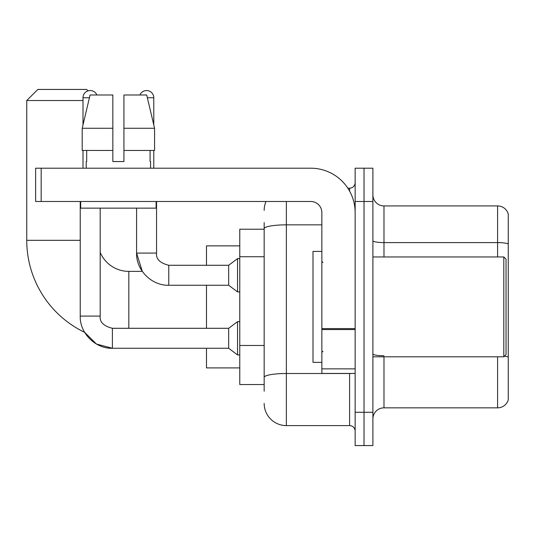 <?xml version="1.0" encoding="UTF-8"?>
<svg xmlns="http://www.w3.org/2000/svg" width="535" height="535" viewBox="0 0 535 535"><rect width="100%" height="100%" fill="white"/><g stroke="black" fill="none" stroke-linecap="round" stroke-linejoin="round"><path stroke-width="0.8" d="M264.17 250.072L264.17 222.567L264.17 229.221L239.767 229.221L239.767 384.545L264.17 384.545M264.17 391.205L264.17 222.567M286.359 201.488L286.359 425.599L349.596 425.599A5.544 5.544 0 0 1 355.146 431.143A5.544 5.544 0 0 0 349.596 425.599L349.596 373.45M355.146 412.284L355.146 445.568L364.021 445.568L364.021 412.284L364.021 445.568L372.895 445.568L372.895 412.284L364.021 412.284L364.021 201.488L364.021 412.284L355.146 412.284L355.146 201.488L364.021 201.488L364.021 168.204L364.021 201.488L372.895 201.488L372.895 412.284M372.895 201.488L372.895 168.204L355.146 168.204L355.146 201.488M347.83 188.173L349.596 188.173A5.544 5.544 0 0 0 355.146 182.629M264.17 381.221L264.17 352.137M264.17 210.362A22.189 22.189 0 0 1 266.022 201.488M286.359 425.599A22.189 22.189 0 0 1 264.17 403.41M372.895 418.938A11.095 11.095 0 0 1 383.99 407.844L497.597 407.844L497.597 356.812M508.25 213.913A11.095 11.095 0 0 0 497.597 205.928A11.095 11.095 0 0 1 508.25 213.913L508.25 399.859A11.095 11.095 0 0 1 497.597 407.844M508.25 243.987A11.095 1.926 180 0 0 497.597 242.596L497.597 205.928L383.99 205.928A11.095 11.095 0 0 1 372.895 194.834A11.095 11.095 0 0 0 383.99 205.928L383.99 256.96M123.939 161.55L112.845 161.55L123.939 161.55L112.845 161.55L123.939 161.55L123.939 94.983L146.697 94.983L154.582 128.266L154.582 150.455L123.939 150.455M139.916 94.983A7.209 7.209 0 0 1 153.779 97.758L153.779 124.889L154.582 128.266L123.939 128.266M112.397 328.316L112.397 348.265L96.467 344.045L84.617 332.322A102.071 102.071 0 0 1 26.75 240.315L26.75 100.526L37.845 89.432L86.663 89.432L88.088 90.863M128.821 328.296L128.821 271.385A31.063 31.063 0 0 1 100.192 252.386M82.999 100.526L26.75 100.526M206.483 285.249L206.483 328.296M206.483 348.265L206.483 367.906L239.767 367.906M239.767 245.866L206.483 245.866L206.483 265.28M82.999 124.889L82.999 97.758A7.209 7.209 0 0 1 96.868 94.983M80.223 316.091L100.192 316.091C99.523 322.01 103.589 326.082 112.397 328.296L228.672 328.296L228.672 348.265L112.397 348.265C95.417 348.873 79.621 333.078 80.223 316.091L80.223 201.488M228.672 328.296L237.547 321.642L237.547 354.926L239.767 354.926M100.192 316.091L100.192 208.142M82.999 150.455L82.999 168.204M128.821 271.385L142.303 271.385L136.585 253.075L156.554 253.075C155.886 258.993 159.952 263.066 168.759 265.28L228.672 265.28L228.672 285.249L168.759 285.249L168.759 265.28C159.952 263.066 155.886 258.993 156.554 253.075L156.554 201.488M228.672 265.28L237.547 258.626L237.547 291.909L239.767 291.909M153.779 150.455L153.779 168.204M355.146 373.45L321.863 373.45L321.863 328.59L355.146 328.59L355.146 212.582A44.378 44.378 0 0 0 310.768 168.204L41.175 168.204L41.175 201.488L310.768 201.488A11.095 11.095 0 0 1 321.863 212.582L321.863 328.59M41.175 201.488L35.624 201.488L35.624 168.204L41.175 168.204M112.845 128.266L112.845 150.455L112.845 128.266L82.203 128.266L90.081 94.983L112.845 94.983L112.845 161.55M86.215 161.55L86.697 161.55L86.215 161.55L86.215 168.204M150.562 161.55L150.081 161.55L150.562 161.55L150.562 168.204M150.081 150.455L150.081 161.55M86.697 161.55L86.697 150.455M80.671 201.488L80.671 208.142L156.113 208.142L156.113 201.488M112.845 150.455L82.203 150.455L82.203 128.266L90.081 94.983M154.582 150.455L154.582 128.266L146.697 94.983M503.809 256.96L506.03 259.181L506.03 354.591L503.809 356.812L503.809 256.96L372.895 256.96M321.863 251.41L312.988 251.41L312.988 362.356L321.863 362.356M264.17 256.726L239.767 256.726M264.17 345.483L239.767 345.483M351.528 373.45A5.544 0.963 0 0 1 349.596 373.51L286.359 373.51A22.189 3.852 180 0 0 264.17 377.362M264.17 228.699A22.189 3.852 180 0 1 286.359 224.847L321.863 224.847M349.596 191.095L349.596 188.173M383.99 356.812L383.99 407.844M497.597 256.96L497.597 242.596L383.99 242.596A11.095 1.926 -0 0 1 372.895 240.67M508.25 357.146A11.095 1.926 180 0 0 504.452 356.17M383.99 355.762A11.095 1.926 0 0 1 372.895 353.836M26.75 240.315L80.223 240.315M82.999 97.758L89.425 97.758M147.359 97.758L153.779 97.758M355.146 329.553L321.863 329.553M321.863 368.869L355.146 368.869M228.672 348.265L237.547 354.926M237.547 321.642L239.767 321.642M136.585 208.142L136.585 253.075C135.977 270.061 151.773 285.857 168.759 285.249M228.672 285.249L237.547 291.909M237.547 258.626L239.767 258.626M372.895 356.812L503.809 356.812M322.973 262.504L321.863 261.401M322.973 351.261L321.863 352.371"/></g></svg>
